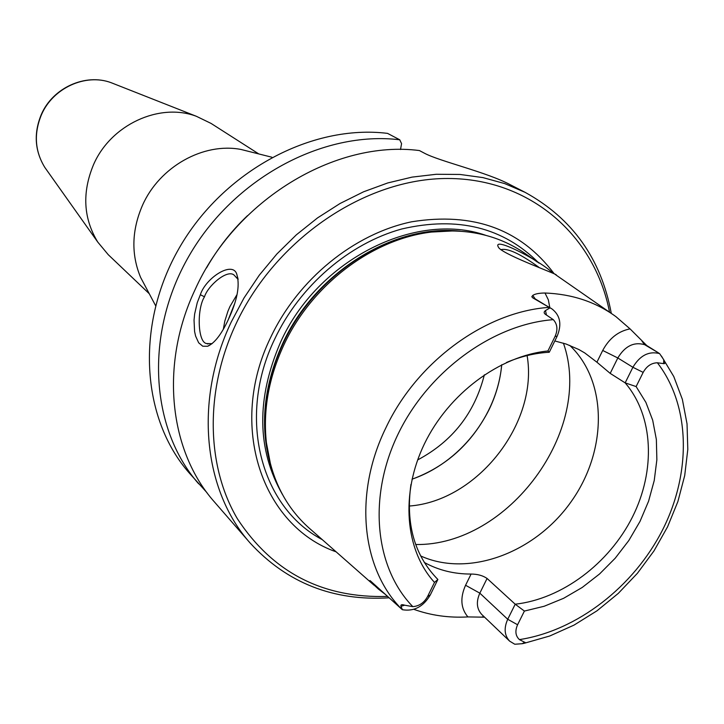<?xml version="1.0" encoding="UTF-8"?>
<svg xmlns="http://www.w3.org/2000/svg" width="724" height="724" viewBox="0 0 724 724"><rect width="100%" height="100%" fill="white"/><g stroke="black" fill="none" stroke-linecap="round" stroke-linejoin="round"><path stroke-width="1.09" d="M145.922 287.41L140.646 277.473C131.062 254.423 131.668 230.386 142.474 205.345C159.416 166.801 203.408 142.194 240.965 149.452L251.889 152.203M149.262 293.718L108.238 254.676L97.785 242.106C83.369 218.44 81.93 192.656 93.487 164.764C110.672 124.763 159.316 102.301 196.376 116.293L211.082 123.433L258.803 153.94M206.946 492.637L189.29 473.044C141.126 418.327 135.107 324.361 179.398 247.762C223.463 171.081 311.564 123.994 387.557 133.379L399.738 139.786L401.567 143.642L400.517 149.524M198.675 483.831C150.067 428.626 144.103 333.547 189.045 255.916C233.752 178.204 322.958 130.401 399.738 139.786M212.141 343.647L206.747 343.565C197.543 342.733 196.774 308.668 204.485 296.822C207.734 285.98 226.947 269.174 233.979 274.966L238.124 279.419M537.543 262.16L527.434 255.129C500.375 235.59 468.392 227.897 431.486 232.06C372.217 239.001 311.528 284.939 283.745 345.185C268.685 377.856 262.903 410.372 266.405 442.735C271.183 479.569 286.306 508.782 311.754 530.375L373.991 585.182M547.932 350.968L555.1 336.352C557.996 329.673 557.389 324.108 553.299 319.655L546.466 315.04C543.796 313.528 543.471 312.035 545.48 310.578L550.005 307.836L532.792 297.872L551.724 308.741C560.231 315.175 562.032 324.343 557.127 336.244L549.272 352.253L547.932 350.968C499.451 355.909 448.663 393.702 424.454 443.785C400.2 493.868 405.051 550.186 434.5 582.413L437.875 579.471C414.481 555.607 405.512 523.914 410.961 484.383M549.815 307.582L548.33 299.808L545 293.012C539.081 293.075 535.009 293.872 532.783 295.419L531.805 296.731L532.792 297.872M545 293.012C572.177 294.071 595.843 301.962 616.006 316.705L630.052 328.877C618.278 331.203 609.165 338.398 602.712 350.461L596.911 362.208L584.73 352.923L578.82 349.502L566.132 344.045L554.819 340.959M646.794 345.574L658.188 352.688L644.604 344.66L646.794 345.574L630.052 328.877M658.188 352.688L659.736 353.801L663.772 359.801C665.293 362.643 665.22 363.91 663.573 363.62L657.374 362.778C651.383 362.959 646.65 366.163 643.174 372.389L636.125 386.571L625.156 382.869C653.609 415.965 655.854 470.428 632.45 517.017C609.002 563.625 561.951 598.974 515.207 604.205L524.402 611.065L544.204 606.25L563.634 598.296L582.241 587.445L599.572 573.96L615.219 558.204L628.812 540.538L640.016 521.389L648.568 501.225L654.234 480.519L656.867 459.767L656.36 439.495L652.686 420.201L645.899 402.399L636.125 386.571M524.402 611.065L517.588 624.758C514.855 630.984 515.47 635.934 519.425 639.609L524.601 642.233C526.149 642.668 525.352 643.156 522.203 643.699L514.782 644.242L509.651 641.147C504.402 635.455 503.759 628.161 507.723 619.273L479.831 593.155L487.08 578.467C482.926 575.58 477.596 574.105 471.089 574.051L465.568 585.254C459.966 597.861 460.745 608.422 467.921 616.92L484.582 617.183M467.921 616.92C448.907 617.988 430.871 615.463 413.829 609.327M385.331 594.386L378.408 589.064L379.295 588.929M549.199 307.374C485.75 311.519 417.051 361.475 385.865 427.866C353.457 493.895 361.457 568.811 401.711 609.146L370.914 581.345L369.946 580.539L371.249 582.422L378.408 589.064M551.236 271.654C537.561 259.283 490.193 234.938 498.809 247.834C505.533 255.762 561.1 275.572 555.942 274.903L551.236 271.654L549.833 272.025M500.8 249.708C507.443 247.852 520.094 253.69 538.765 267.21M200.349 294.704L197.245 302.677L194.638 313.999L194.041 320.108L194.584 331.483L195.607 336.099L198.666 342.787L202.756 346.226L207.634 346.262C214.548 343.248 221.453 334.334 228.359 319.519C237.029 300.922 239.934 286.233 237.083 275.446C234.178 259.563 205.942 277.292 200.349 294.704L204.485 296.822M250.251 543.154L214.594 502.139C169.235 451.369 159.488 365.113 194.955 289.935C235.083 200.059 335.131 139.623 419.404 150.556L424.508 153.244C439.595 161.334 486.836 172.113 510.447 184.819L525.126 192.358L504.746 183.615L482.953 177.606L460.021 174.457L436.282 174.276L412.056 177.118L387.702 182.964L363.593 191.788L340.09 203.48L317.565 217.888L296.369 234.811L276.849 254.006L259.301 275.165L244.015 297.962L231.218 322.053C193.751 400.879 203.426 490.781 250.251 543.154C287.03 583.01 333.33 601.228 389.132 597.816M611.3 313.411C601.119 258.749 572.403 218.404 525.126 192.358M387.584 596.422C322.804 598.377 272.767 572.539 237.481 518.909C206.34 466.328 204.611 391.376 235.734 324.433C275.428 238.893 365.701 178.095 448.047 178.493C530.592 178.656 594.893 235.952 609.554 312.216M336.126 551.842C262.043 525.968 227.544 425.703 270.622 337.511C297.989 279.346 353.891 233.852 411.63 221.797C473.197 211.888 520.674 229.155 554.059 273.609M506.501 362.471C520.8 356.425 535.054 353.022 549.272 352.253M401.711 609.146L402.444 609.726L400.969 606.35C400.535 604.649 401.766 604.259 404.644 605.192L412.825 606.649C419.241 606.106 424.164 602.73 427.576 596.531L434.5 582.413M437.875 579.471L430.3 594.938C423.35 606.694 414.065 611.626 402.444 609.726M596.911 362.208L610.196 373.376L617.816 357.973C624.957 346.09 633.88 341.656 644.604 344.66L642.016 341.221M659.564 353.584C648.849 350.878 639.962 355.448 632.894 367.276L625.156 382.869L610.196 373.376M487.08 578.467L515.207 604.205L507.723 619.273L517.588 624.758M424.291 562.448C438.445 570.231 454.038 574.096 471.089 574.051M420.635 555.932C468.69 577.761 535.09 552.846 571.055 501.804C607.409 451.034 607.934 381.458 569.697 345.348M501.732 364.733C500.311 380.209 496.058 395.259 488.962 409.856C471.704 443.55 446.056 466.672 412.019 479.216M409.187 506.04C477.288 501.243 538.728 422.843 527.108 355.575M550.005 307.836L551.724 308.741M247.454 215.689C231.273 231.119 217.616 248.531 206.512 267.934M46.988 170.475L44.779 167.362C34.852 151.099 33.72 133.587 41.404 114.854C52.807 87.993 85.586 73.079 111.134 82.69L114.691 84.093M237.092 294.442L229.96 306.487L227.924 311.266L224.811 321.121L223.345 329.185M228.087 320.099L234.522 303.917M417.648 459.93C452.446 441.405 474.682 413.024 484.356 374.806M430.3 594.938L427.576 596.531M412.825 606.649C374.932 567.734 367.629 497.234 398.001 434.255C428.264 371.276 492.809 324.262 553.299 319.655M602.712 350.461L617.816 357.973L632.894 367.276L643.174 372.389M657.374 362.778C690.452 405.576 691.565 472.419 662.75 529.57C633.808 586.721 577.119 630.74 519.425 639.609M663.772 359.801L663.573 363.62M545.48 310.578L546.466 315.04M400.969 606.35L404.644 605.192M415.685 544.52C508.402 546.104 594.105 429.64 563.417 343.167M557.127 336.244L555.1 336.352M522.203 643.699L524.601 642.233M509.651 641.147L481.84 614.567C476.673 608.956 476.003 601.825 479.831 593.155L465.568 585.254M532.783 295.419L535.145 298.858L547.905 306.623M481.976 617.029L483.867 616.504M371.819 582.159L371.249 582.422M453.686 230.856L429.214 231.979C370.507 238.848 310.442 284.315 282.93 343.954C268.025 376.299 262.314 408.49 265.78 440.554L270.541 464.564M460.265 231.146C393.566 223.834 314.985 272.523 282.613 343.619C262.622 388.136 259.21 430.554 272.396 470.881M485.596 235.264C415.259 210.811 317.537 259.88 280.668 341.954C256.178 398.49 256.776 449.333 282.451 494.501M538.891 263.074C503.415 227.381 457.695 216.023 401.748 228.983C349.158 243.427 299.772 285.899 274.767 338.932C236.676 417.314 260.685 507.289 322.271 539.642M140.646 277.473L155.579 305.628M240.965 149.452L271.871 157.226M196.376 116.293L111.134 82.69C85.287 72.997 52.599 87.876 41.25 114.627C33.576 133.334 34.752 150.909 44.779 167.362L97.785 242.106M206.747 343.565L207.933 344M610.812 313.094L555.887 274.912M238.051 278.957L237.083 275.446M211.67 343.81L207.634 346.262M661.465 356.072L673.791 376.552L682.352 399.34L687.031 423.839L687.8 449.432L684.714 475.523L677.899 501.515L667.564 526.837L653.971 550.928L637.419 573.281L618.296 593.381L597.001 610.803L573.996 625.12L549.769 635.989L524.855 643.111M501.696 364.76C497.171 415.965 459.215 463.016 412.028 479.17M270.649 464.953L266.405 442.735M454.093 230.865L431.486 232.06"/></g></svg>
